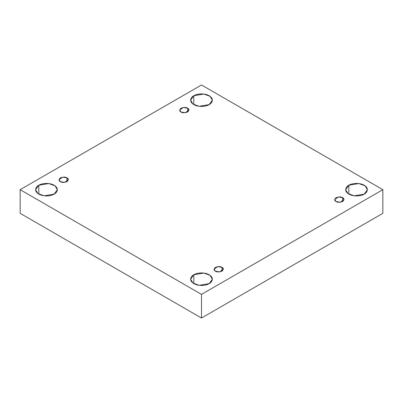 <?xml version="1.0" encoding="UTF-8"?>
<svg xmlns="http://www.w3.org/2000/svg" width="403" height="403" viewBox="0 0 403 403"><rect width="100%" height="100%" fill="white"/><g stroke="black" fill="none" stroke-linecap="round" stroke-linejoin="round"><path stroke-width="0.6" d="M193.823 95.743L190.639 100.176L192.951 104.039L199.178 106.301L209.177 104.609C207.243 106.085 199.611 107.828 193.823 104.609C188.241 101.269 191.269 96.861 193.823 95.743C195.757 94.267 203.389 92.524 209.177 95.743C214.759 99.083 211.731 103.49 209.177 104.609L212.361 100.176L210.049 96.312L203.822 94.05L193.823 95.743L193.823 104.609L193.823 95.743M38.799 185.244L35.615 189.677L37.927 193.546L44.154 195.803L54.153 194.11C52.214 195.586 44.587 197.334 38.799 194.11C33.217 190.77 36.245 186.362 38.799 185.244C40.733 183.773 48.365 182.025 54.153 185.244C59.73 188.589 56.707 192.992 54.153 194.11L57.332 189.677L55.025 185.813L48.798 183.556L38.799 185.244L38.799 194.11L38.799 185.244M193.823 274.75L190.639 279.183L192.951 283.047L199.178 285.304L209.177 283.616C207.243 285.087 199.611 286.835 193.823 283.616C188.241 280.271 191.269 275.869 193.823 274.75C195.757 273.274 203.389 271.526 209.177 274.75C214.759 278.09 211.731 282.498 209.177 283.616L212.361 279.183L210.049 275.314L203.822 273.058L193.823 274.75L193.823 283.616L193.823 274.75M348.847 185.244L345.668 189.677L347.975 193.546L354.202 195.803L364.201 194.11C362.267 195.586 354.635 197.334 348.847 194.11C343.27 190.77 346.293 186.362 348.847 185.244C350.786 183.773 358.413 182.025 364.201 185.244C369.783 188.589 366.755 192.992 364.201 194.11L367.385 189.677L365.073 185.813L358.846 183.556L348.847 185.244L348.847 194.11L348.847 185.244M342.631 201.5L342.631 197.702L338.344 196.976L334.686 199.601L336.052 201.5C334.309 200.709 334.309 199.445 336.052 197.702C339.069 196.694 341.26 196.694 342.631 197.702C344.374 198.493 344.374 199.757 342.631 201.5C339.613 202.508 337.417 202.508 336.052 201.5L340.334 202.225L343.996 199.601L342.631 197.702L342.631 201.5M221.977 271.159L221.977 267.36L217.691 266.635L214.028 269.259L215.393 271.159C213.65 270.368 213.65 269.103 215.393 267.36C218.411 266.353 220.607 266.353 221.977 267.36C223.715 268.151 223.715 269.416 221.977 271.159C218.955 272.166 216.764 272.166 215.393 271.159L219.68 271.884L223.338 269.259L221.977 267.36L221.977 271.159M66.948 181.657L66.948 177.859L62.667 177.134L59.004 179.758L60.369 181.657C58.626 180.866 58.626 179.602 60.369 177.859C63.387 176.852 65.583 176.852 66.948 177.859C68.691 178.65 68.691 179.914 66.948 181.657C63.931 182.665 61.74 182.665 60.369 181.657L64.656 182.383L68.314 179.758L66.948 177.859L66.948 181.657M187.607 111.999L187.607 108.195L183.32 107.475L179.662 110.1L181.023 111.999C179.285 111.208 179.285 109.938 181.023 108.195C184.045 107.193 186.236 107.193 187.607 108.195C189.35 108.986 189.35 110.256 187.607 111.999C184.589 113.001 182.393 113.001 181.023 111.999L185.309 112.724L188.972 110.1L187.607 108.195L187.607 111.999M201.5 318.022L382.85 213.323L382.85 189.677L201.5 294.381L201.5 318.022L201.5 294.381L20.15 189.677L201.5 84.978L382.85 189.677L382.85 213.323L201.5 318.022L20.15 213.323L20.15 189.677L20.15 213.323L201.5 318.022M201.5 294.381L382.85 189.677L201.5 84.978L20.15 189.677L201.5 294.381"/></g></svg>

